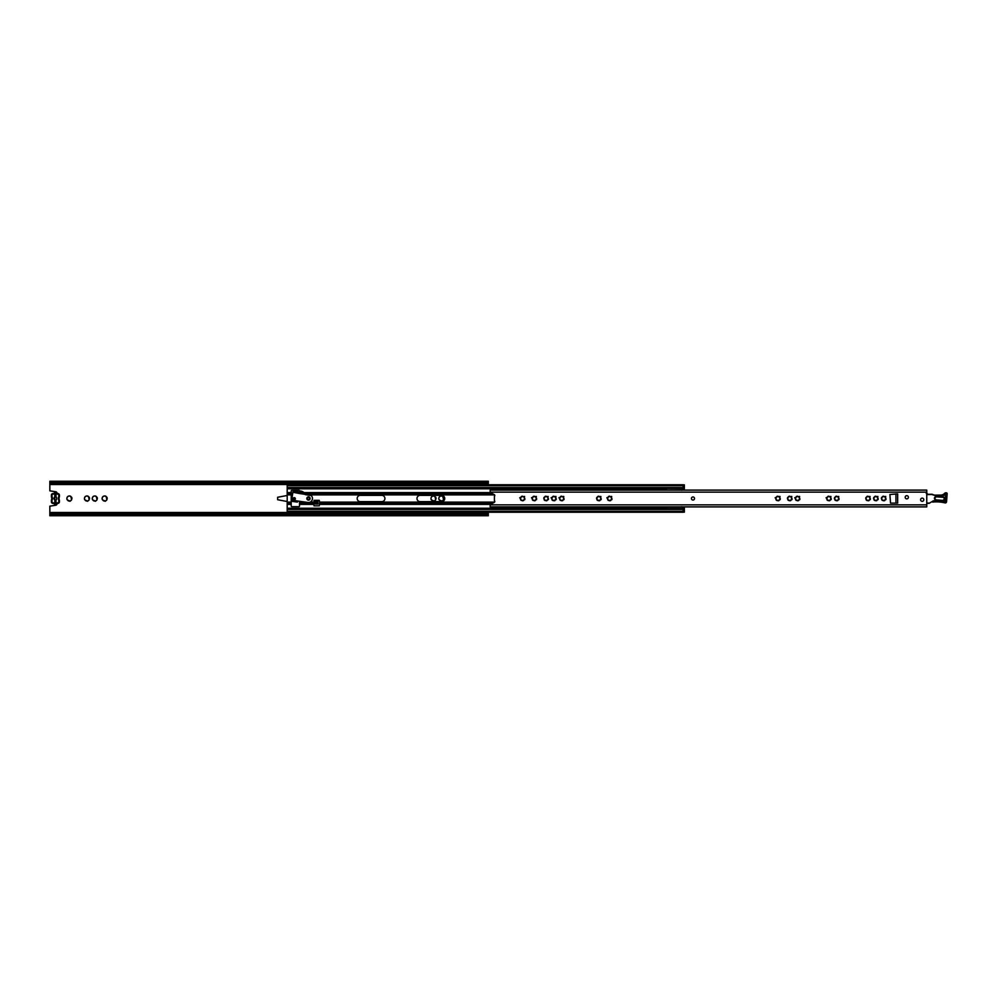 <?xml version="1.0" encoding="UTF-8"?>
<svg xmlns="http://www.w3.org/2000/svg" width="997" height="997" viewBox="0 0 997 997"><rect width="100%" height="100%" fill="white"/><g stroke="black" fill="none" stroke-linecap="round" stroke-linejoin="round"><path stroke-width="1.5" d="M69.454 500.83L70.002 501.304L71.647 499.647L70.787 496.369A2.555 2.555 0 0 0 69.254 495.958L68.245 496.219A2.555 2.555 0 0 0 67.111 497.353L66.849 498.363A2.555 2.555 0 0 0 67.26 499.896L69.454 500.83M67.995 500.631A2.555 2.555 0 0 0 69.528 501.042M87.026 500.83L87.562 501.304L89.219 499.647L88.359 496.369A2.555 2.555 0 0 0 86.826 495.958L85.817 496.219A2.555 2.555 0 0 0 84.683 497.353L84.421 498.363A2.555 2.555 0 0 0 84.832 499.896L87.026 500.83M85.568 500.631A2.555 2.555 0 0 0 87.1 501.042M94.852 500.83L95.4 501.304L97.07 499.647L96.186 496.369A2.555 2.555 0 0 0 94.653 495.958L93.643 496.219A2.555 2.555 0 0 0 92.522 497.353L92.247 498.363A2.555 2.555 0 0 0 92.659 499.896L94.852 500.83M93.394 500.631A2.555 2.555 0 0 0 94.939 501.042M104.722 500.83L105.258 501.304L106.916 499.647L106.056 496.369A2.555 2.555 0 0 0 104.511 495.958L103.501 496.219A2.555 2.555 0 0 0 102.379 497.353L102.105 498.363A2.555 2.555 0 0 0 102.517 499.896L104.722 500.83M103.264 500.631A2.555 2.555 0 0 0 104.797 501.042M96.186 496.369L94.653 495.958M93.643 496.219L92.522 497.353M89.219 499.647L89.244 499.647A2.555 2.555 0 0 1 88.11 500.781M88.359 496.369L86.826 495.958M85.817 496.219L84.683 497.353M106.916 499.647L106.941 499.647A2.555 2.555 0 0 1 105.807 500.781M106.056 496.369L104.511 495.958M103.501 496.219L102.379 497.353M71.647 499.647L71.672 499.647A2.555 2.555 0 0 1 70.55 500.781M70.787 496.369L69.254 495.958M68.245 496.219L67.111 497.353M433.558 500.83L434.106 501.304L435.751 499.647L434.891 496.369A2.555 2.555 0 0 0 433.359 495.958L432.349 496.219A2.555 2.555 0 0 0 431.227 497.353L430.953 498.363A2.555 2.555 0 0 0 431.365 499.896L433.558 500.83M432.1 500.631A2.555 2.555 0 0 0 433.645 501.042M441.384 500.83L441.933 501.304L443.578 499.647L442.73 496.369A2.555 2.555 0 0 0 441.185 495.958L440.175 496.219A2.555 2.555 0 0 0 439.054 497.353L438.78 498.363A2.555 2.555 0 0 0 439.191 499.896L441.384 500.83M439.939 500.631A2.555 2.555 0 0 0 441.472 501.042M435.751 499.647L435.776 499.647A2.555 2.555 0 0 1 434.655 500.781M434.891 496.369L433.359 495.958M432.349 496.219L431.227 497.353M443.578 499.647L443.603 499.647A2.555 2.555 0 0 1 442.481 500.781M442.73 496.369L441.185 495.958M440.175 496.219L439.054 497.353M488.306 512.246L488.306 514.664L49.85 514.664L49.85 513.43L488.306 513.43M49.85 483.57L488.306 483.57L488.306 482.336L49.85 482.336L49.85 490.836L55.782 491.783A1.234 1.234 0 0 1 56.904 493.316M56.891 503.659A1.234 1.234 0 0 1 55.782 505.217L49.85 506.164L49.85 513.43M488.306 483.57L488.306 484.754M95.949 500.781A2.555 2.555 0 0 0 97.07 499.647M97.345 498.637A2.555 2.555 0 0 0 96.933 497.104M89.518 498.637A2.555 2.555 0 0 0 89.094 497.104M71.946 498.637A2.555 2.555 0 0 0 71.535 497.104M107.202 498.637A2.555 2.555 0 0 0 106.791 497.104M436.05 498.637A2.555 2.555 0 0 0 435.639 497.104M443.877 498.637A2.555 2.555 0 0 0 443.466 497.104M49.85 482.336L49.85 481.239L488.306 481.239L488.306 482.336M488.306 514.664L488.306 515.761L49.85 515.761L49.85 514.664M54.785 502.862L54.785 501.94L56.019 501.94L56.019 502.862L54.785 502.862L54.785 494.113L56.019 494.113L56.019 495.06L54.785 495.06L54.785 494.113M56.019 499.871L56.019 502.862M438.78 498.363L439.191 499.896M430.953 498.363L431.365 499.896M66.849 498.363L67.26 499.896M102.105 498.363L102.517 499.896M84.421 498.363L84.832 499.896M92.247 498.363L92.659 499.896M287.198 501.516L277.652 499.734L277.652 497.266L287.198 495.484M295.286 499.111L293.268 499.111M291.884 499.111L291.211 499.111M291.211 497.889L292.059 497.889M293.617 497.889L294.938 497.889M58.349 503.298L58.15 502.712A0.922 0.922 0 0 0 58.786 501.84L59.409 501.84A1.545 1.545 0 0 1 58.349 503.298A4.811 4.811 0 0 1 57.228 503.522L56.854 503.697A2.094 2.094 0 0 1 53.95 503.697L53.564 503.522A4.811 4.811 0 0 1 52.455 503.298A1.545 1.545 0 0 1 51.395 501.84L51.395 500.531A1.844 1.844 0 0 1 51.508 499.883A4.013 4.013 0 0 0 51.508 497.092L52.081 496.867A4.636 4.636 0 0 1 52.081 500.095A1.234 1.234 0 0 0 52.006 500.531L52.006 501.84A0.922 0.922 0 0 0 52.642 502.712L52.455 503.298M53.564 503.522L53.614 502.912A1.234 1.234 0 0 1 54.374 503.248A1.483 1.483 0 0 0 56.418 503.248A1.234 1.234 0 0 1 57.178 502.912L57.228 503.522M54.785 499.871A1.545 1.545 0 0 1 54.785 497.104M56.019 494.113L56.019 497.092M58.15 502.712A4.187 4.187 0 0 1 57.178 502.912M58.786 501.84L58.786 500.531A1.234 1.234 0 0 0 58.711 500.095A4.636 4.636 0 0 1 58.711 496.867A1.234 1.234 0 0 0 58.786 496.444L58.786 495.135A0.922 0.922 0 0 0 58.15 494.25L58.349 493.665A1.545 1.545 0 0 1 59.409 495.135L59.409 496.444A1.844 1.844 0 0 1 59.284 497.092A4.013 4.013 0 0 0 59.284 499.883L58.711 500.095M52.455 493.665L52.642 494.25A0.922 0.922 0 0 0 52.006 495.135L51.395 495.135A1.545 1.545 0 0 1 52.455 493.665A4.811 4.811 0 0 1 53.564 493.44L53.95 493.278A2.094 2.094 0 0 1 56.854 493.278L57.178 494.063A4.187 4.187 0 0 1 58.15 494.25M57.178 494.063A1.234 1.234 0 0 1 56.418 493.714A1.483 1.483 0 0 0 54.374 493.714A1.234 1.234 0 0 1 53.614 494.063L53.564 493.44M52.642 494.25A4.187 4.187 0 0 1 53.614 494.063M52.006 495.135L52.006 496.444A1.234 1.234 0 0 0 52.081 496.867M53.614 502.912A4.187 4.187 0 0 1 52.642 502.712M59.409 501.84L59.409 500.531A1.844 1.844 0 0 0 59.284 499.883M51.395 495.135L51.395 496.444A1.844 1.844 0 0 0 51.508 497.092M57.228 493.44A4.811 4.811 0 0 1 58.349 493.665M308.472 499.584A1.084 1.084 0 0 0 309.556 498.5A1.084 1.084 0 0 0 308.472 497.416A1.084 1.084 0 0 0 307.4 498.5A1.084 1.084 0 0 0 308.472 499.584M299.536 493.44L299.536 491.01A0.673 0.673 0 0 0 298.851 490.337L291.884 490.337A0.673 0.673 0 0 0 291.211 491.01L291.211 505.99A0.673 0.673 0 0 0 291.884 506.663L298.851 506.663A0.673 0.673 0 0 0 299.536 505.99L299.536 501.292M319.576 502.127L319.264 500.344L314.018 500.344L314.018 505.84L319.264 505.84L319.576 502.127L494.562 502.127M287.198 511.872L287.198 484.754L683.119 484.754L683.119 485.676L287.198 485.676M683.119 511.872L683.119 508.782M683.119 488.218L683.119 485.676L684.353 485.689L683.119 485.651M287.198 488.218L683.119 488.48M683.119 508.52L287.198 508.782M662.905 506.887L666.482 507.436M666.482 489.564L662.905 490.113M420.123 495.359A3.141 3.141 0 0 0 416.983 498.5A3.141 3.141 0 0 0 420.123 501.641L441.571 501.641A3.141 3.141 0 0 0 444.724 498.5A3.141 3.141 0 0 0 441.571 495.359L420.123 495.359M360.316 495.359A3.141 3.141 0 0 0 357.175 498.5A3.141 3.141 0 0 0 360.316 501.641L381.776 501.641A3.141 3.141 0 0 0 384.917 498.5A3.141 3.141 0 0 0 381.776 495.359L360.316 495.359M317.844 500.718L317.844 504.021L315.438 504.021L315.438 500.718M317.844 501.03L315.438 501.03L317.844 501.03M287.198 511.324L683.119 511.324L684.353 511.349L684.353 512.171L683.119 512.171M666.482 508.52L666.482 506.987L682.471 506.987L684.353 507.697L684.353 511.037L683.119 511.037M683.119 485.963L684.353 485.963L684.353 489.303L682.471 490.013L666.482 490.113M666.482 490.013L666.482 488.48M684.353 506.887L684.353 507.697M683.119 485.178L684.353 484.829L684.353 485.963M682.309 490.063L684.353 489.303L684.353 490.113M682.82 489.876L683.967 489.452M666.482 507.012L664.438 506.887M666.482 489.988L663.391 490.113M682.471 506.987L681.736 506.725M682.471 490.013L681.736 490.275M663.391 506.887L664.438 507.012M307.749 494.724L305.394 494.699L303.823 492.506A3.078 3.078 0 0 0 302.801 491.77L301.717 491.272A1.844 1.844 0 0 0 301.206 491.135L299.885 490.948L299.524 493.54L292.856 492.256L291.585 501.292L297.38 502.114L297.542 501.005L307.911 502.463A4.013 4.013 0 0 0 311.189 495.546L307.699 495.06L310.416 494.948L310.017 492.742L307.998 492.954L307.774 494.574M310.092 498.724A1.633 1.633 0 0 1 308.247 500.12A1.633 1.633 0 0 1 306.852 498.276A1.633 1.633 0 0 1 308.696 496.88A1.633 1.633 0 0 1 310.092 498.724M295.349 498.886A1.084 1.084 0 0 1 294.127 499.809A1.084 1.084 0 0 1 293.205 498.587A1.084 1.084 0 0 1 294.427 497.665A1.084 1.084 0 0 1 295.349 498.886M311.189 495.546L310.416 494.948M292.856 492.256L293.006 491.16L298.801 491.97L298.651 493.079M299.524 493.54L305.045 494.313M692.99 496.955A1.545 1.545 0 0 0 691.444 498.5A1.545 1.545 0 0 0 692.99 500.045A1.545 1.545 0 0 0 694.523 498.5A1.545 1.545 0 0 0 692.99 496.955M922.2 498.126A1.608 1.608 0 0 0 920.605 499.734A1.608 1.608 0 0 0 922.2 501.341A1.608 1.608 0 0 0 923.808 499.734A1.608 1.608 0 0 0 922.2 498.126M906.796 495.659A1.608 1.608 0 0 0 905.189 497.266A1.608 1.608 0 0 0 906.796 498.874A1.608 1.608 0 0 0 908.392 497.266A1.608 1.608 0 0 0 906.796 495.659M870.269 499.647L870.344 498.562A0.71 0.71 0 0 1 869.995 497.291L870.045 496.456L869.222 496.518A0.71 0.71 0 0 1 867.951 496.17L866.904 496.456A0.71 0.71 0 0 1 865.969 497.391L865.683 498.438A0.71 0.71 0 0 1 866.032 499.709L866.792 500.482A0.71 0.71 0 0 1 868.075 500.83L869.122 500.544A0.71 0.71 0 0 1 870.057 499.609L870.269 499.647M878.095 499.647L878.17 498.562A0.71 0.71 0 0 1 877.821 497.291L877.883 496.456L877.061 496.518A0.71 0.71 0 0 1 875.777 496.17L874.73 496.456A0.71 0.71 0 0 1 873.796 497.391L873.522 498.438A0.71 0.71 0 0 1 873.858 499.709L874.631 500.482A0.71 0.71 0 0 1 875.902 500.83L876.949 500.544A0.71 0.71 0 0 1 877.883 499.609L878.095 499.647M885.922 499.647L885.997 498.562A0.71 0.71 0 0 1 885.66 497.291L885.71 496.456L884.887 496.518A0.71 0.71 0 0 1 883.616 496.17L882.557 496.456A0.71 0.71 0 0 1 881.622 497.391L881.348 498.438A0.71 0.71 0 0 1 881.684 499.709L882.457 500.482A0.71 0.71 0 0 1 883.728 500.83L884.788 500.544A0.71 0.71 0 0 1 885.71 499.609L885.922 499.647M838.951 499.647L839.025 498.562A0.71 0.71 0 0 1 838.676 497.291L838.726 496.456L837.904 496.518A0.71 0.71 0 0 1 836.633 496.17L835.586 496.456A0.71 0.71 0 0 1 834.651 497.391L834.364 498.438A0.71 0.71 0 0 1 834.713 499.709L835.474 500.482A0.71 0.71 0 0 1 836.757 500.83L837.804 500.544A0.71 0.71 0 0 1 838.739 499.609L838.951 499.647M831.124 499.647L831.186 498.562A0.71 0.71 0 0 1 830.85 497.291L830.9 496.456L830.077 496.518A0.71 0.71 0 0 1 828.806 496.17L827.759 496.456A0.71 0.71 0 0 1 826.825 497.391L826.077 497.752L826.538 498.438A0.71 0.71 0 0 1 826.887 499.709L827.647 500.482A0.71 0.71 0 0 1 828.918 500.83L829.978 500.544A0.71 0.71 0 0 1 830.912 499.609L831.124 499.647M799.806 499.647L799.868 498.562A0.71 0.71 0 0 1 799.532 497.291L799.582 496.456L798.759 496.518A0.71 0.71 0 0 1 797.488 496.17L796.441 496.456A0.71 0.71 0 0 1 795.506 497.391L794.759 497.752L795.22 498.438A0.71 0.71 0 0 1 795.556 499.709L796.329 500.482A0.71 0.71 0 0 1 797.6 500.83L798.659 500.544A0.71 0.71 0 0 1 799.594 499.609L799.806 499.647M780.19 499.647L780.265 498.562A0.71 0.71 0 0 1 779.928 497.291L779.978 496.456L779.156 496.518A0.71 0.71 0 0 1 777.884 496.17L776.825 496.456A0.71 0.71 0 0 1 775.903 497.391L775.155 497.752L775.616 498.438A0.71 0.71 0 0 1 775.953 499.709L776.725 500.482A0.71 0.71 0 0 1 777.996 500.83L779.056 500.544A0.71 0.71 0 0 1 779.99 499.609L780.19 499.647M791.967 499.647L792.042 498.562A0.71 0.71 0 0 1 791.705 497.291L791.755 496.456L790.933 496.518A0.71 0.71 0 0 1 789.661 496.17L788.602 496.456A0.71 0.71 0 0 1 787.667 497.391L787.393 498.438A0.71 0.71 0 0 1 787.73 499.709L788.502 500.482A0.71 0.71 0 0 1 789.774 500.83L790.833 500.544A0.71 0.71 0 0 1 791.755 499.609L791.967 499.647M611.884 499.647L611.959 498.562A0.71 0.71 0 0 1 611.622 497.291L611.672 496.456L610.849 496.518A0.71 0.71 0 0 1 609.578 496.17L608.519 496.456A0.71 0.71 0 0 1 607.597 497.391L606.849 497.752L607.31 498.438A0.71 0.71 0 0 1 607.647 499.709L608.419 500.482A0.71 0.71 0 0 1 609.69 500.83L610.75 500.544A0.71 0.71 0 0 1 611.684 499.609L611.884 499.647M601.104 499.647L601.166 498.562A0.71 0.71 0 0 1 600.83 497.291L600.879 496.456L600.057 496.518A0.71 0.71 0 0 1 598.786 496.17L597.739 496.456A0.71 0.71 0 0 1 596.804 497.391L596.518 498.438A0.71 0.71 0 0 1 596.867 499.709L597.627 500.482A0.71 0.71 0 0 1 598.91 500.83L599.957 500.544A0.71 0.71 0 0 1 600.892 499.609L601.104 499.647M563.99 499.647L564.053 498.562A0.71 0.71 0 0 1 563.716 497.291L563.766 496.456L562.944 496.518A0.71 0.71 0 0 1 561.672 496.17L560.626 496.456A0.71 0.71 0 0 1 559.691 497.391L558.943 497.752L559.404 498.438A0.71 0.71 0 0 1 559.753 499.709L560.513 500.482A0.71 0.71 0 0 1 561.797 500.83L562.844 500.544A0.71 0.71 0 0 1 563.779 499.609L563.99 499.647M556.152 499.647L556.226 498.562A0.71 0.71 0 0 1 555.89 497.291L555.94 496.456L555.117 496.518A0.71 0.71 0 0 1 553.846 496.17L552.799 496.456A0.71 0.71 0 0 1 551.864 497.391L551.117 497.752L551.578 498.438A0.71 0.71 0 0 1 551.914 499.709L552.687 500.482A0.71 0.71 0 0 1 553.958 500.83L555.017 500.544A0.71 0.71 0 0 1 555.952 499.609L556.152 499.647M548.325 499.647L548.4 498.562A0.71 0.71 0 0 1 548.063 497.291L548.113 496.456L547.291 496.518A0.71 0.71 0 0 1 546.02 496.17L544.96 496.456A0.71 0.71 0 0 1 544.026 497.391L543.751 498.438A0.71 0.71 0 0 1 544.088 499.709L544.861 500.482A0.71 0.71 0 0 1 546.132 500.83L547.179 500.544A0.71 0.71 0 0 1 548.113 499.609L548.325 499.647M536.548 499.647L536.623 498.562A0.71 0.71 0 0 1 536.286 497.291L536.336 496.456L535.514 496.518A0.71 0.71 0 0 1 534.242 496.17L533.183 496.456A0.71 0.71 0 0 1 532.261 497.391L531.513 497.752L531.974 498.438A0.71 0.71 0 0 1 532.311 499.709L533.083 500.482A0.71 0.71 0 0 1 534.355 500.83L535.414 500.544A0.71 0.71 0 0 1 536.349 499.609L536.548 499.647M524.783 499.647L524.846 498.562A0.71 0.71 0 0 1 524.509 497.291L524.559 496.456L523.737 496.518A0.71 0.71 0 0 1 522.465 496.17L521.419 496.456A0.71 0.71 0 0 1 520.484 497.391L519.736 497.752L520.197 498.438A0.71 0.71 0 0 1 520.534 499.709L521.306 500.482A0.71 0.71 0 0 1 522.578 500.83L523.637 500.544A0.71 0.71 0 0 1 524.572 499.609L524.783 499.647M490.163 505.541L490.474 504.457L494.275 502.363A0.985 0.985 0 0 0 494.4 500.718L494.4 496.282A0.985 0.985 0 0 0 494.275 494.637L490.474 492.543L490.163 491.16M926.761 492.144L490.175 492.144L490.163 490.113L926.761 490.113L926.761 506.887L490.163 506.887L490.163 504.993M897.661 493.876L889.897 494.487L890.52 503.124L897.661 503.124L897.661 493.876M895.942 493.876L895.942 503.124M934.451 498.213A1.844 1.844 0 0 1 936.432 496.506L943.199 497.017A1.844 1.844 0 0 1 944.907 498.998A1.844 1.844 0 0 1 942.925 500.706L936.158 500.195A1.844 1.844 0 0 1 934.451 498.213M946.303 492.805L946.003 493.677L946.303 492.805A0.922 0.922 0 0 1 947.15 493.802L946.552 501.778L947.15 493.802L945.891 494.026L947.15 493.802M932.731 494.45L927.995 494.612L926.238 493.428M932.731 502.089L932.656 502.089A35.929 35.929 0 0 1 945.031 502.887A1.234 1.234 0 0 0 946.552 501.778L945.33 501.678L945.031 502.887M936.432 495.123L940.557 495.073L936.432 495.123M944.558 493.403L945.48 494.225C943.125 496.481 940.483 496.88 937.566 495.422L940.557 495.073A5.072 5.072 0 0 0 944.558 493.403A1.844 1.844 0 0 1 946.078 492.792L946.003 493.677M932.058 494.25L927.983 494.313L932.058 494.562M927.409 493.914L927.995 494.612L927.409 493.914A1.234 1.234 0 0 0 926.761 493.228M926.761 503.373L928.78 503.348A1.234 1.234 0 0 0 929.329 503.211L933.404 500.781L929.329 503.211M933.142 494.686L933.155 494.686A4.399 4.399 0 0 0 935.161 495.135L937.554 495.11M935.161 495.447L932.893 494.898M49.85 484.517L488.306 484.517M56.63 499.41L56.63 497.565M49.85 512.483L488.306 512.483M49.85 483.906L488.306 483.906M49.85 513.094L488.306 513.094M58.786 495.135L59.409 495.135M58.786 496.444L59.409 496.444M58.786 500.531L59.409 500.531M291.211 504.395L287.198 504.395M291.211 504.245L287.198 504.245M313.719 504.245L299.536 504.245M313.719 504.395L299.536 504.395M291.211 502.127L287.198 502.127M291.211 503.036L287.198 503.036M313.719 503.036L299.536 503.036M313.719 502.127L310.179 502.127M305.493 502.127L299.536 502.127M291.211 492.755L287.198 492.755M291.211 492.605L287.198 492.605M291.211 493.964L287.198 493.964M291.211 494.873L287.198 494.873M683.119 509.455L287.198 509.455M666.482 508.221L287.198 508.221M490.586 504.395L319.576 504.395M490.873 504.245L319.576 504.245M493.054 503.036L319.576 503.036M683.119 487.545L287.198 487.545M666.482 488.779L287.198 488.779M490.586 492.605L309.082 492.605M308.223 492.605L303.911 492.605M490.873 492.755L310.104 492.755M308.073 492.755L304.023 492.755M494.562 494.873L310.354 494.873M307.687 494.873L306.59 494.873M493.054 493.964L310.354 493.964M307.861 493.964L304.845 493.964M317.844 502.513L315.438 502.513M684.353 507.186L682.982 507.186M683.306 507.311L684.353 507.311M684.353 489.689L683.306 489.689M682.982 489.814L684.353 489.814M684.353 511.822L683.119 511.822M310.366 493.802L307.923 493.465M303.823 492.506L299.748 491.932M299.586 493.054L304.708 493.777M291.735 500.195L297.542 501.005M490.175 504.856L926.761 504.856M943.199 497.017L944.595 498.974L942.95 500.394L936.183 499.896L942.925 500.706M933.404 500.781L945.33 501.678L939.361 500.743M936.158 500.195L936.183 499.896C934.438 498.724 934.513 497.702 936.42 496.818L943.174 497.329M945.33 501.678L945.48 494.225M926.761 503.074L928.78 503.049M683.119 512.246L287.198 512.246M684.353 484.829L683.119 484.829"/></g></svg>
